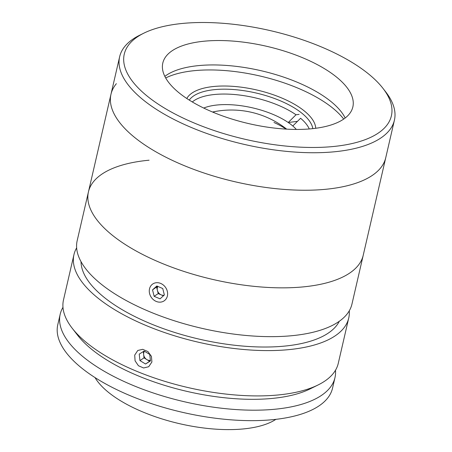 <?xml version="1.0" encoding="UTF-8"?>
<svg xmlns="http://www.w3.org/2000/svg" width="452" height="452" viewBox="0 0 452 452"><rect width="100%" height="100%" fill="white"/><g stroke="black" fill="none" stroke-linecap="round" stroke-linejoin="round"><path stroke-width="0.68" d="M183.218 23.374A137.08 55.777 13 0 0 143.832 33.171A137.08 55.777 13 0 0 164.613 108.175A137.08 55.777 13 0 0 332.44 146.601A137.08 55.777 13 0 0 383.002 88.389A137.08 55.777 13 0 0 183.218 23.374M383.002 88.389L385.776 91.971A141.001 57.37 -167 0 1 394.41 120.192A141.001 57.37 -167 0 1 333.762 151.844A141.001 57.37 -167 0 1 186.388 125.345A141.001 57.37 -167 0 1 119.639 56.754A141.001 57.37 -167 0 1 139.77 35.177L143.832 33.171M116.362 83.682A141.001 57.37 13 0 0 110.983 94.248A141.001 57.37 13 0 0 177.732 162.839A141.001 57.37 13 0 0 325.107 189.343A141.001 57.37 13 0 0 385.754 157.686L394.41 120.192M310.908 128.82A97.525 39.68 13 0 0 352.854 106.926A97.525 39.68 13 0 0 306.682 59.483A97.525 39.68 13 0 0 204.745 41.149A97.525 39.68 13 0 0 162.805 63.048A97.525 39.68 13 0 0 208.971 110.486A97.525 39.68 13 0 0 310.908 128.82M345.181 118.006A97.525 39.68 13 0 0 199.112 65.557A97.525 39.68 13 0 0 164.839 76.371M343.712 119.074A101.83 41.437 13 0 0 195.157 70.591A101.83 41.437 13 0 0 165.692 77.97M186.806 98.508A66.585 27.092 -167 0 1 214.344 86.434A66.585 27.092 -167 0 1 280.732 97.575A66.585 27.092 -167 0 1 315.733 128.278M312.818 128.628A64.235 26.137 13 0 0 215.141 89.581A64.235 26.137 13 0 0 189.269 100.101M296.342 129.441A54.833 22.312 13 0 0 292.8 125.989L300.58 118.249A62.664 25.498 -167 0 1 309.264 128.961M192.315 101.96A62.664 25.498 -167 0 1 296.009 114.763L288.229 122.503A54.833 22.312 13 0 0 215.553 105.175A54.833 22.312 13 0 0 203.722 108.056M213.084 112.26A54.833 22.312 -167 0 1 213.943 112.147M273.968 122.481A54.833 22.312 -167 0 1 286.088 129.108M297.461 121.356L288.229 122.503A54.833 22.312 -167 0 1 292.8 125.989M299.094 114.379L296.009 114.763M157.595 286.873A66.585 27.092 13 0 0 156.624 287.127M134.702 355.119L137.781 350.469L142.719 349.323L147.906 351.554L151.431 356.357L151.9 361.995L148.702 366.725L143.612 367.979L138.431 365.736L135.08 360.832L134.702 355.119M76.642 247.882A141.001 57.37 13 0 0 73.959 254.612L63.495 299.93A141.001 57.37 13 0 0 72.128 328.146A141.001 57.37 13 0 0 277.624 395.02A141.001 57.37 13 0 0 318.135 384.94A141.001 57.37 13 0 0 338.265 363.363L348.729 318.044A141.001 57.37 13 0 0 349.266 310.823M73.959 254.612A141.001 57.37 13 0 0 140.713 323.197A141.001 57.37 13 0 0 288.088 349.701A141.001 57.37 13 0 0 348.729 318.044M318.135 384.94L310.01 388.952A133.165 54.183 -167 0 1 271.748 398.472A133.165 54.183 -167 0 1 77.671 335.316L72.128 328.146M81.021 261.646A133.165 54.183 13 0 0 150.16 323.53A133.165 54.183 13 0 0 283.822 346.181A133.165 54.183 13 0 0 339.299 321.27M149.087 160.206A141.001 57.37 13 0 0 88.445 191.863L77.179 240.667A141.001 57.37 13 0 0 143.928 309.253A141.001 57.37 13 0 0 291.303 335.757A141.001 57.37 13 0 0 351.95 304.1L385.754 157.686A141.001 57.37 13 0 1 380.369 168.251A141.001 57.37 13 0 1 221.678 178.387A141.001 57.37 13 0 1 110.983 94.248L119.639 56.754M88.445 191.863A141.001 57.37 13 0 0 155.2 260.448A141.001 57.37 13 0 0 302.574 286.952A141.001 57.37 13 0 0 363.216 255.295A141.001 57.37 13 0 1 357.837 265.861A141.001 57.37 13 0 1 199.146 275.997A141.001 57.37 13 0 1 88.445 191.863L110.983 94.248M335.497 370.239A141.001 57.37 -167 0 1 334.972 377.64A141.001 57.37 -167 0 1 231.464 409.218A141.001 57.37 -167 0 1 82.902 356.622A141.001 57.37 -167 0 1 60.201 314.202A141.001 57.37 -167 0 1 62.975 307.326M334.972 377.64L332.559 388.098A141.001 57.37 -167 0 1 229.051 419.676A141.001 57.37 -167 0 1 80.49 367.08A141.001 57.37 -167 0 1 57.788 324.66L60.201 314.202M275.901 419.337A99.485 40.477 -167 0 1 107.819 391.816A99.485 40.477 -167 0 1 95.016 377.578M144.397 351.193A5.87 5.012 -123.9 0 0 143.657 354.617A5.87 5.012 -123.9 0 0 146.81 359.566A5.87 5.012 -123.9 0 0 149.522 360.402A5.87 5.012 -123.9 0 0 150.392 360.351M149.753 354.447L144.143 351.04L139.239 354.108L139.945 360.589L145.55 364.001L150.454 360.928L149.753 354.447M143.318 351.554L144.007 357.86L149.618 361.272L150.437 360.758M149.618 361.272L145.55 364.001M144.007 357.86L139.945 360.589M157.816 286.404A5.87 5.012 -123.9 0 0 157.403 290.365A5.87 5.012 -123.9 0 0 161.161 294.857A5.87 5.012 -123.9 0 0 163.901 295.263A5.87 5.012 -123.9 0 0 164.048 295.246M160.861 302.089A10.176 8.684 -123.9 0 0 167.297 291.252A10.176 8.684 -123.9 0 0 156.03 282.754A10.176 8.684 -123.9 0 0 149.595 293.591A10.176 8.684 -123.9 0 0 160.861 302.089M156.838 285.986L152.539 289.879L154.143 296.314L160.053 298.857L164.353 294.964L162.748 288.529L156.838 285.986M157.545 286.291L152.539 289.879M156.601 287.15L158.211 293.585L163.409 295.823M158.211 293.585L154.143 296.314M286.681 129.148A89.519 89.519 0 0 0 212.536 112.028"/></g></svg>
